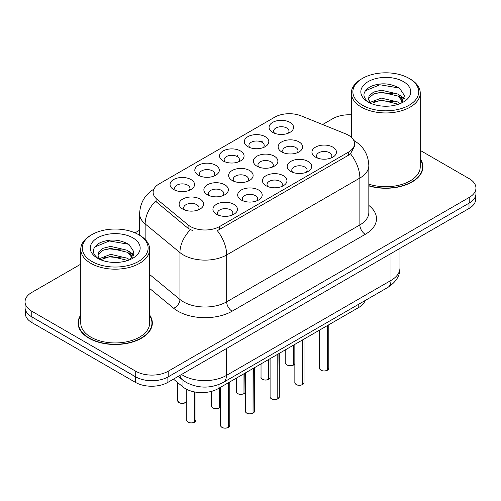 <?xml version="1.0" encoding="UTF-8"?>
<svg xmlns="http://www.w3.org/2000/svg" width="501" height="501" viewBox="0 0 501 501"><rect width="100%" height="100%" fill="white"/><g stroke="black" fill="none" stroke-linecap="round" stroke-linejoin="round"><path stroke-width="0.75" d="M198.396 175.256L198.396 175.256A12.249 7.07 180 0 1 198.396 165.249A12.249 7.07 180 0 1 215.718 165.249A12.249 7.07 180 0 1 215.718 175.256A12.249 7.07 180 0 1 198.396 175.256M213.714 176.189A7.659 4.421 0 0 0 214.716 174.004A7.659 4.421 0 0 0 212.474 170.879A7.659 4.421 0 0 0 204.126 169.92A7.659 4.421 0 0 0 199.404 174.004A7.659 4.421 0 0 0 200.406 176.189M223.152 160.965L223.152 160.965A12.249 7.07 180 0 1 223.152 150.958A12.249 7.07 180 0 1 240.474 150.958A12.249 7.07 180 0 1 240.474 160.965A12.249 7.07 180 0 1 223.152 160.965M238.463 161.898A7.659 4.421 0 0 0 239.465 159.713A7.659 4.421 0 0 0 237.224 156.588A7.659 4.421 0 0 0 228.882 155.629A7.659 4.421 0 0 0 224.154 159.713A7.659 4.421 0 0 0 225.156 161.898M247.901 146.674L247.901 146.674A12.249 7.07 180 0 1 247.901 136.667A12.249 7.07 180 0 1 265.223 136.673A12.249 7.07 180 0 1 265.223 146.674A12.249 7.07 180 0 1 247.901 146.674M263.219 147.607A7.659 4.421 0 0 0 264.221 145.422A7.659 4.421 0 0 0 261.979 142.297A7.659 4.421 0 0 0 253.631 141.338A7.659 4.421 0 0 0 248.909 145.422A7.659 4.421 0 0 0 249.911 147.607M272.657 132.383L272.657 132.383A12.249 7.07 180 0 1 272.657 122.382A12.249 7.07 180 0 1 289.979 122.382A12.249 7.07 180 0 1 289.979 132.383A12.249 7.07 180 0 1 272.657 132.383M287.969 133.316A7.659 4.421 0 0 0 288.971 131.13A7.659 4.421 0 0 0 286.729 128.006A7.659 4.421 0 0 0 278.387 127.047A7.659 4.421 0 0 0 273.659 131.13A7.659 4.421 0 0 0 274.661 133.316M173.647 189.547A12.249 7.07 180 0 1 173.647 189.541A12.249 7.07 180 0 1 173.647 179.54A12.249 7.07 180 0 1 190.969 179.54A12.249 7.07 180 0 1 190.969 189.541A12.249 7.07 180 0 1 173.647 189.547M188.958 190.48A7.659 4.421 0 0 0 189.96 188.295A7.659 4.421 0 0 0 187.718 185.17A7.659 4.421 0 0 0 179.377 184.211A7.659 4.421 0 0 0 174.649 188.295A7.659 4.421 0 0 0 175.651 190.48M207.458 194.776L207.458 194.776A12.249 7.07 180 0 1 207.458 184.775A12.249 7.07 180 0 1 224.786 184.775A12.249 7.07 180 0 1 224.786 194.776A12.249 7.07 180 0 1 207.458 194.776M222.776 195.716A7.659 4.421 0 0 0 223.778 193.524A7.659 4.421 0 0 0 221.536 190.399A7.659 4.421 0 0 0 213.194 189.441A7.659 4.421 0 0 0 208.466 193.524A7.659 4.421 0 0 0 209.468 195.716M232.214 180.485L232.214 180.485A12.249 7.07 180 0 1 232.214 170.484A12.249 7.07 180 0 1 249.536 170.484A12.249 7.07 180 0 1 249.536 180.485A12.249 7.07 180 0 1 232.214 180.485M247.525 181.425A7.659 4.421 0 0 0 248.534 179.233A7.659 4.421 0 0 0 246.285 176.108A7.659 4.421 0 0 0 237.944 175.15A7.659 4.421 0 0 0 233.215 179.233A7.659 4.421 0 0 0 234.224 181.425M256.963 166.194L256.963 166.194A12.249 7.07 180 0 1 256.963 156.193A12.249 7.07 180 0 1 274.291 156.193A12.249 7.07 180 0 1 274.291 166.194A12.249 7.07 180 0 1 256.963 166.194M272.281 167.134A7.659 4.421 0 0 0 273.283 164.942A7.659 4.421 0 0 0 271.041 161.817A7.659 4.421 0 0 0 262.699 160.859A7.659 4.421 0 0 0 257.971 164.942A7.659 4.421 0 0 0 258.973 167.134M281.719 151.903L281.719 151.903A12.249 7.07 180 0 1 281.719 141.902A12.249 7.07 180 0 1 299.041 141.902A12.249 7.07 180 0 1 299.041 151.903A12.249 7.07 180 0 1 281.719 151.903M297.03 152.843A7.659 4.421 0 0 0 298.032 150.657A7.659 4.421 0 0 0 295.79 147.526A7.659 4.421 0 0 0 287.449 146.568A7.659 4.421 0 0 0 282.721 150.657A7.659 4.421 0 0 0 283.729 152.843M182.708 209.067L182.708 209.067A12.249 7.07 180 0 1 182.708 199.066A12.249 7.07 180 0 1 200.031 199.066A12.249 7.07 180 0 1 200.031 209.067A12.249 7.07 180 0 1 182.708 209.067M198.02 210.007A7.659 4.421 0 0 0 199.029 207.815A7.659 4.421 0 0 0 196.78 204.69A7.659 4.421 0 0 0 188.439 203.732A7.659 4.421 0 0 0 183.71 207.815A7.659 4.421 0 0 0 184.719 210.007M241.275 200.012L241.275 200.012A12.249 7.07 180 0 1 241.275 190.004A12.249 7.07 180 0 1 258.597 190.004A12.249 7.07 180 0 1 258.597 200.012A12.249 7.07 180 0 1 241.275 200.012M256.587 200.945A7.659 4.421 0 0 0 257.595 198.759A7.659 4.421 0 0 0 255.353 195.634A7.659 4.421 0 0 0 247.006 194.676A7.659 4.421 0 0 0 242.284 198.759A7.659 4.421 0 0 0 243.286 200.945M266.025 185.721L266.025 185.721A12.249 7.07 180 0 1 266.025 175.713A12.249 7.07 180 0 1 283.353 175.713A12.249 7.07 180 0 1 283.353 185.721A12.249 7.07 180 0 1 266.025 185.721M281.343 186.654A7.659 4.421 0 0 0 282.345 184.468A7.659 4.421 0 0 0 280.103 181.343A7.659 4.421 0 0 0 271.761 180.385A7.659 4.421 0 0 0 267.033 184.468A7.659 4.421 0 0 0 268.035 186.654M290.78 171.43L290.78 171.43A12.249 7.07 180 0 1 290.78 161.422A12.249 7.07 180 0 1 308.102 161.422A12.249 7.07 180 0 1 308.102 171.43A12.249 7.07 180 0 1 290.78 171.43M306.092 172.363A7.659 4.421 0 0 0 307.1 170.177A7.659 4.421 0 0 0 304.858 167.052A7.659 4.421 0 0 0 296.511 166.094A7.659 4.421 0 0 0 291.782 170.177A7.659 4.421 0 0 0 292.791 172.363M315.53 157.139L315.53 157.139A12.249 7.07 180 0 1 315.53 147.137A12.249 7.07 180 0 1 332.858 147.137A12.249 7.07 180 0 1 332.858 157.139A12.249 7.07 180 0 1 315.53 157.139M330.848 158.072A7.659 4.421 0 0 0 331.85 155.886A7.659 4.421 0 0 0 329.608 152.761A7.659 4.421 0 0 0 321.266 151.803A7.659 4.421 0 0 0 316.538 155.886A7.659 4.421 0 0 0 317.54 158.072M216.52 214.296L216.52 214.296A12.249 7.07 180 0 1 216.52 204.295A12.249 7.07 180 0 1 233.848 204.295A12.249 7.07 180 0 1 233.848 214.296A12.249 7.07 180 0 1 216.52 214.296M231.838 215.236A7.659 4.421 0 0 0 232.84 213.05A7.659 4.421 0 0 0 230.598 209.925A7.659 4.421 0 0 0 222.256 208.967A7.659 4.421 0 0 0 217.528 213.05A7.659 4.421 0 0 0 218.53 215.236M345.734 133.892A20.673 11.936 180 0 1 348.489 135.232A20.673 11.936 180 0 1 354.545 143.674A20.673 11.936 180 0 1 348.489 152.11L219.638 226.502A20.673 11.936 180 0 1 188.088 224.911L156.876 199.173A20.673 11.936 180 0 1 153.137 192.328A20.673 11.936 180 0 1 159.193 183.886L274.68 117.209A20.673 11.936 180 0 1 301.151 115.875L345.734 133.892M365.097 300.55A22.971 13.264 180 0 1 358.772 307.464L218.023 388.726A22.971 13.264 180 0 1 182.971 386.954L173.471 379.125M80.755 315.06A37.137 21.437 0 0 0 78.075 323.057A37.137 21.437 0 0 0 88.946 338.219A37.137 21.437 0 0 0 129.415 342.866A37.137 21.437 0 0 0 152.342 323.057A37.137 21.437 0 0 0 149.661 315.06M78.457 324.986A37.137 21.437 0 0 0 78.325 325.556M354.545 143.674L354.545 146.204L350.493 153.769L348.489 155.229L217.315 230.667A26.797 15.475 60 0 1 226.677 254.946A30.624 17.679 180 0 1 183.366 254.946A30.624 17.679 180 0 1 179.934 252.585L145.152 223.903A30.624 17.679 180 0 1 139.616 213.764L139.616 235.251M80.755 264.177L31.776 292.452A22.971 13.264 0 0 0 25.05 301.834L25.05 307.457A22.971 13.264 0 0 0 31.776 316.839L135.727 376.852A22.971 13.264 0 0 0 168.211 376.852L469.224 203.062A22.971 13.264 0 0 0 475.95 193.687L475.95 188.057A22.971 13.264 0 0 0 469.224 178.682L420.245 150.406M192.735 230.667L188.088 228.318L155.485 201.17A26.797 17.923 129.5 0 0 145.152 223.903L145.152 239.453M368.83 185.902A37.137 21.437 0 0 0 422.925 166.833A37.137 21.437 0 0 0 420.245 158.836M25.05 301.834A22.971 13.264 0 0 0 31.776 311.209L135.727 371.222A22.971 13.264 0 0 0 168.211 371.222L469.224 197.432A22.971 13.264 0 0 0 475.95 188.057M351.339 114.848A22.971 13.264 0 0 0 332.789 118.668L322.606 124.549M139.616 230.197L135.013 232.852M152.085 325.556A37.137 21.437 0 0 0 151.96 324.986M422.675 169.332A37.137 21.437 0 0 0 422.543 168.762M25.269 309.274L25.269 313.275A22.971 13.264 0 0 0 31.995 322.65L135.402 382.351A22.971 13.264 0 0 0 167.885 382.351L469.005 208.497A22.971 13.264 0 0 0 475.731 199.122L475.731 195.503M29.014 314.91A22.971 13.264 0 0 0 31.995 317.027L135.402 376.727A22.971 13.264 0 0 0 139.065 378.443M228.287 427.428L228.256 427.503C225.531 428.38 223.433 428.355 221.968 427.422C220.766 426.376 220.302 425.725 220.59 425.474A4.597 2.655 0 0 0 221.937 427.353A4.597 2.655 0 0 0 228.287 427.428L228.287 382.795M228.256 427.503L228.187 427.491A4.44 2.561 180 0 1 222.043 427.416M228.287 427.24L228.569 382.632M194.476 422.199L194.438 422.268C191.714 423.145 189.616 423.12 188.151 422.186C186.948 421.141 186.491 420.496 186.773 420.245A4.597 2.655 0 0 0 188.119 422.118A4.597 2.655 0 0 0 194.476 422.199L194.476 391.92M194.438 422.268L194.369 422.255A4.44 2.561 180 0 1 188.232 422.18M194.476 422.011L194.757 391.97M362.511 105.254A32.922 19.007 0 0 0 409.073 105.254A32.922 19.007 0 0 0 409.073 78.375L410.156 79.001A34.456 19.89 0 0 1 420.245 93.067A34.456 19.89 0 0 1 398.978 111.441A34.456 19.89 0 0 1 361.434 107.133A34.456 19.89 0 0 1 351.339 93.067A34.456 19.89 0 0 1 361.434 79.001L362.511 78.375A32.922 19.007 0 0 0 362.511 105.254M368.83 184.149A34.456 19.89 0 0 0 420.245 166.833L420.245 93.067M368.83 185.658A36.748 21.217 0 0 0 422.543 166.833A36.748 21.217 0 0 0 420.245 159.45M381.612 106.024L387.448 106.199M370.164 102.361L381.311 98.108L398.032 102.022L400.055 103.644M371.191 103.431L381.311 100.094L398.395 104.258M370.345 103.137L368.554 98.941A17.31 9.995 0 0 0 371.347 103.569M368.554 98.941L369.074 95.916L373.558 92.096L381.311 90.174L398.032 94.082L403.004 100.951M368.592 99.185L369.074 97.895L373.558 94.082L381.311 92.153L398.032 96.067L402.61 101.465M400.65 103.4L404.558 95.722L399.61 88.264C390.122 82.984 380.416 82.421 370.477 86.579C362.329 91.608 361.822 96.9 368.943 102.442L369.03 102.498M403.449 81.625A24.962 14.416 0 0 0 368.141 81.625A24.962 14.416 0 0 0 368.141 102.01A24.962 14.416 0 0 0 403.449 102.01A24.962 14.416 0 0 0 403.449 81.625M410.156 79.001L409.073 78.375A32.922 19.007 0 0 0 362.511 78.375M365.292 90.769L379.952 84.757L399.272 88.038M374.447 93.693L379.952 92.691L393.748 93.875M401.295 97.1L404.019 99.098M374.447 101.634L379.952 100.632L393.748 101.816M399.222 94.958L404.276 98.34M91.927 261.478A32.922 19.007 0 0 0 138.483 261.478A32.922 19.007 0 0 0 138.489 234.6L139.566 235.226A34.456 19.89 0 0 1 149.661 249.291A34.456 19.89 0 0 1 128.394 267.666A34.456 19.89 0 0 1 90.844 263.357A34.456 19.89 0 0 1 80.755 249.291A34.456 19.89 0 0 1 90.844 235.226L91.927 234.6A32.922 19.007 0 0 0 91.927 261.478M80.755 249.291L80.755 323.057A34.456 19.89 0 0 0 90.844 337.123A34.456 19.89 0 0 0 128.394 341.432A34.456 19.89 0 0 0 149.661 323.057L149.661 249.291M80.755 315.674A36.748 21.217 0 0 0 78.457 323.057A36.748 21.217 0 0 0 89.222 338.062A36.748 21.217 0 0 0 129.271 342.659A36.748 21.217 0 0 0 151.96 323.057A36.748 21.217 0 0 0 149.661 315.674M111.028 262.248L116.858 262.418M99.58 258.585L110.727 254.333L127.442 258.24L129.471 259.869M100.607 259.656L110.727 256.318L127.811 260.482M99.755 259.361L97.964 255.166A17.31 9.995 0 0 0 100.757 259.794M97.964 255.166L98.49 252.135L102.968 248.321L110.727 246.392L127.442 250.306L132.414 257.17M98.008 255.41L98.49 254.12L102.968 250.306L110.727 248.377L127.442 252.285L132.026 257.689M130.06 259.624L133.974 251.947L129.026 244.488C119.539 239.209 109.825 238.645 99.893 242.797C91.746 247.832 91.232 253.118 98.353 258.66L98.44 258.716M132.859 237.85A24.962 14.416 0 0 0 97.551 237.85A24.962 14.416 0 0 0 97.551 258.228A24.962 14.416 0 0 0 132.859 258.228A24.962 14.416 0 0 0 132.859 237.85M139.566 235.226L138.489 234.6A32.922 19.007 0 0 0 91.927 234.6M94.708 246.993L109.362 240.975L128.688 244.263M103.864 249.918L109.362 248.916L123.158 250.099M130.705 253.318L133.429 255.322M103.864 257.852L109.362 256.856L123.158 258.04M128.632 251.183L133.692 254.564M253.043 413.137L253.011 413.212C250.281 414.089 248.183 414.064 246.717 413.131C245.515 412.085 245.058 411.434 245.346 411.183A4.597 2.655 0 0 0 246.686 413.062A4.597 2.655 0 0 0 253.043 413.137L253.043 368.504M253.011 413.212L252.936 413.2A4.44 2.561 180 0 1 246.799 413.125M253.043 412.949L253.324 368.341M277.792 398.846L277.761 398.921C275.03 399.798 272.939 399.773 271.473 398.84C270.271 397.794 269.807 397.149 270.095 396.892A4.597 2.655 0 0 0 271.442 398.771A4.597 2.655 0 0 0 277.792 398.846L277.792 354.22M277.761 398.921L277.692 398.909A4.44 2.561 180 0 1 271.548 398.834M277.792 398.658L278.074 354.05M302.548 384.561L302.516 384.63C299.786 385.507 297.688 385.482 296.223 384.549C295.02 383.503 294.563 382.858 294.851 382.601A4.597 2.655 0 0 0 296.191 384.48A4.597 2.655 0 0 0 302.548 384.561L302.548 339.928M302.516 384.63L302.441 384.618A4.44 2.561 180 0 1 296.304 384.543M302.548 384.367L302.829 339.759M327.297 370.27L327.266 370.339C324.535 371.216 322.444 371.191 320.978 370.258C319.776 369.212 319.312 368.567 319.6 368.31A4.597 2.655 0 0 0 320.947 370.189A4.597 2.655 0 0 0 327.297 370.27L327.297 325.637M327.266 370.339L327.197 370.327A4.44 2.561 180 0 1 321.053 370.252M327.297 370.076L327.579 325.475M219.225 407.908L219.194 407.977C216.463 408.854 214.372 408.829 212.906 407.895C211.704 406.856 211.24 406.205 211.528 405.954A4.597 2.655 0 0 0 212.875 407.827A4.597 2.655 0 0 0 219.225 407.908L219.225 388.031M219.194 407.977L219.119 407.964A4.44 2.561 180 0 1 212.981 407.889M219.225 407.72L219.507 387.868M243.981 393.617L243.943 393.686C241.219 394.563 239.121 394.537 237.656 393.604C236.453 392.565 235.996 391.914 236.278 391.663A4.597 2.655 0 0 0 237.624 393.535A4.597 2.655 0 0 0 243.981 393.617L243.981 373.74M243.943 393.686L243.874 393.673A4.44 2.561 180 0 1 237.737 393.598M243.981 393.429L244.263 373.577M268.73 379.326L268.699 379.395C265.968 380.272 263.877 380.246 262.411 379.313C261.209 378.274 260.745 377.622 261.034 377.372A4.597 2.655 0 0 0 262.38 379.244A4.597 2.655 0 0 0 268.73 379.326L268.73 359.449M268.699 379.395L268.624 379.389A4.44 2.561 180 0 1 262.486 379.307M268.73 379.138L269.012 359.286M293.48 365.035L293.448 365.104C290.724 365.987 288.626 365.955 287.161 365.022C285.958 363.983 285.501 363.331 285.783 363.081A4.597 2.655 0 0 0 287.129 364.953A4.597 2.655 0 0 0 293.48 365.035L293.48 345.158M293.448 365.104L293.379 365.097A4.44 2.561 180 0 1 287.236 365.016M293.48 364.847L293.768 344.995M219.638 226.502L219.638 229.615M188.088 224.911L188.088 228.318M156.876 199.173L156.876 202.579M348.489 152.11L348.489 155.229M358.772 304.207L358.772 307.464M182.971 380.228L182.971 386.954M218.023 384.856L218.023 388.726M368.83 205.429A38.283 22.1 180 0 1 365.273 234.318L232.095 311.209A7.659 4.421 60 0 1 226.677 301.834L359.862 224.943A30.624 17.679 0 0 0 368.83 212.437L368.83 165.549A30.624 17.679 180 0 1 359.862 178.055A26.797 15.475 -120 0 0 350.493 153.769M232.095 311.209A38.283 22.1 180 0 1 177.955 311.209A38.283 22.1 180 0 1 173.665 308.259L149.661 288.463M190.374 229.734A26.797 17.923 129.5 0 0 179.934 252.585L179.934 299.473A30.624 17.679 0 0 0 183.366 301.834A30.624 17.679 0 0 0 226.677 301.834L226.677 254.946L359.862 178.055L359.862 224.943A7.659 4.421 60 0 0 365.273 234.318M236.416 156.18L237.981 155.272M261.165 141.889L262.737 140.981M168.211 371.222L168.211 376.852M135.727 371.222L135.727 376.852M469.224 197.432L469.224 203.062M31.776 311.209L31.776 316.839M149.661 274.51L179.934 299.473A7.659 5.123 -50.5 0 1 173.665 308.259M181.531 374.472A30.624 17.679 0 0 0 183.097 375.443A30.624 17.679 0 0 0 226.408 375.443L390.993 280.422A30.624 17.679 0 0 0 399.961 267.922C400.186 275.519 396.141 282.025 387.818 287.43L223.239 382.451A15.312 8.843 60 0 0 226.408 375.443L226.408 348.564M390.993 253.544L390.993 280.422A15.312 8.843 60 0 1 387.818 287.43M179.903 375.412A15.312 10.239 129.5 0 0 182.464 379.827L178.262 376.357M469.005 208.497L469.005 203.187M167.885 382.351L167.885 377.034M135.402 382.351L135.402 376.727M31.995 322.65L31.995 317.027M228.569 427.265A4.597 2.655 0 0 0 229.777 425.474L229.777 381.937M194.757 422.036A4.597 2.655 0 0 0 195.96 420.245L195.96 392.177M186.773 401.351L185.765 402.516L182.326 403.437L179.089 402.666L177.711 400.719A4.597 2.655 0 0 0 179.057 402.597A4.597 2.655 0 0 0 183.56 403.274A4.597 2.655 0 0 0 186.773 401.332M185.502 402.629A4.44 2.561 180 0 1 179.164 402.66M253.324 412.974A4.597 2.655 0 0 0 254.533 411.183L254.533 367.646M278.074 398.683A4.597 2.655 0 0 0 279.282 396.892L279.282 353.355M302.829 384.392A4.597 2.655 0 0 0 304.038 382.601L304.038 339.064M327.579 370.101A4.597 2.655 0 0 0 328.788 368.31L328.788 324.773M219.507 407.745A4.597 2.655 0 0 0 220.59 406.568M244.263 393.454A4.597 2.655 0 0 0 245.346 392.277L244.231 393.523M269.012 379.163A4.597 2.655 0 0 0 270.095 377.986M293.768 364.872A4.597 2.655 0 0 0 294.851 363.695M368.83 165.549C368.31 154.54 363.475 146.279 354.313 140.781L353.8 140.493M154.133 188.996C144.971 194.494 140.136 202.755 139.616 213.764M223.239 382.451C210.915 388.644 198.59 388.644 186.266 382.451L182.464 379.827M399.961 267.922L399.961 248.364M220.59 425.474L220.59 387.242M229.777 425.474L228.537 427.334M186.773 420.245L186.773 389.383M195.96 420.245L194.726 422.105M177.711 400.719L177.711 382.62M422.543 169.902L422.543 166.833M351.339 137.287L351.339 93.067M151.96 326.126L151.96 323.057M78.457 326.126L78.457 323.057M245.346 411.183L245.346 372.951M254.533 411.183L253.293 413.043M270.095 396.892L270.095 358.66M279.282 396.892L278.042 398.752M294.851 382.601L294.851 344.369M304.038 382.601L302.798 384.467M319.6 368.31L319.6 330.078M328.788 368.31L327.548 370.176M211.528 405.954L211.528 391.356M220.59 406.587L219.476 407.814M236.278 391.663L236.278 378.186M261.034 377.372L261.034 363.895M270.095 378.005L268.981 379.232M285.783 363.081L285.783 349.604M294.851 363.713L293.736 364.941"/></g></svg>

